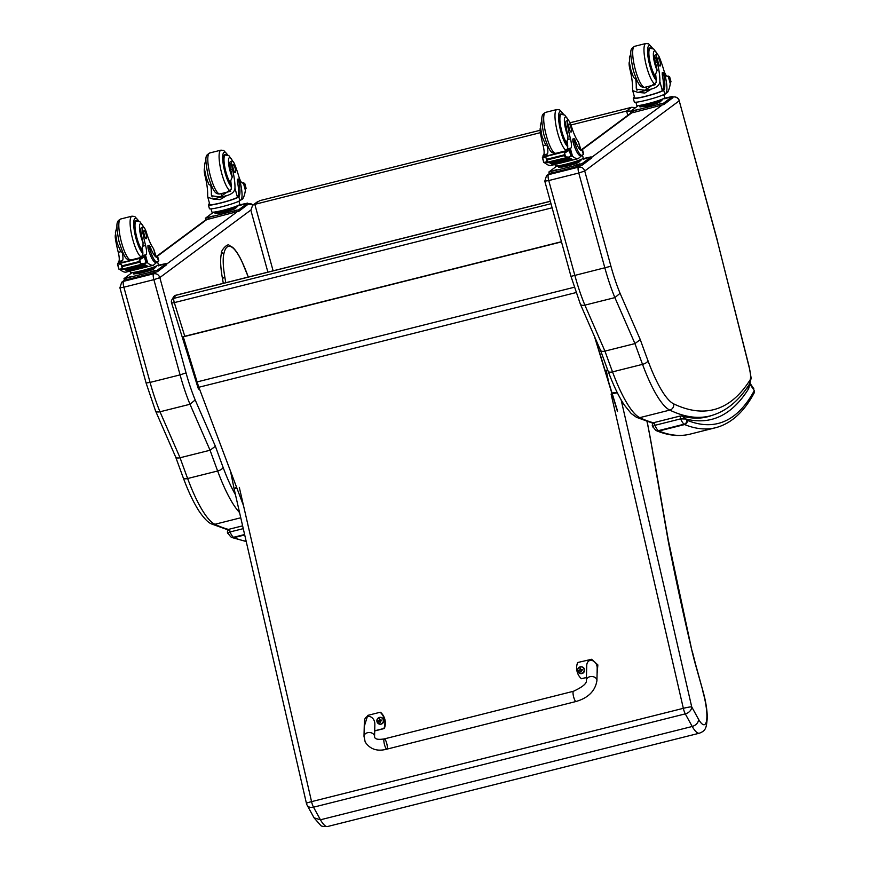 <?xml version="1.0" encoding="UTF-8"?>
<svg xmlns="http://www.w3.org/2000/svg" width="870" height="870" viewBox="0 0 870 870"><rect width="100%" height="100%" fill="white"/><g stroke="black" fill="none" stroke-linecap="round" stroke-linejoin="round"><path stroke-width="1.3" d="M198.045 387.585A3.523 0.794 -17.3 0 0 198.012 387.792A3.523 0.794 -17.3 0 0 199.11 388.031M184.777 336.255L174.304 302.619A3.523 0.794 162.7 0 1 171.52 302.673L198.012 387.792A3.523 3.523 0 0 0 199.73 389.869M171.564 302.466A3.523 3.328 30.2 0 1 171.847 299.856L171.847 299.856A3.523 3.328 30.2 0 1 173.859 298.356L175.588 295.387A3.523 3.328 -149.8 0 0 173.565 296.887L171.847 299.856A3.523 3.523 0 0 0 171.52 302.673M550.34 201.329L175.588 295.387A3.523 0.826 -104.1 0 1 175.751 295.256L175.751 295.256A3.523 0.826 -104.1 0 1 175.958 295.3M552.113 207.789L174.304 302.619A3.523 0.826 -104.1 0 1 173.859 298.356L550.993 203.7M267.884 272.125L250.875 210.322L252.594 205.363L259.804 200.644L540.129 130.282L259.804 200.644A3.523 0.826 -104.1 0 1 259.869 200.611A3.523 0.826 -104.1 0 1 259.956 200.611M631.729 107.293A3.523 0.826 75.9 0 0 631.642 107.304A3.523 0.826 75.9 0 0 631.576 107.336L626.596 111.023L571.014 124.975M540.39 132.664L254.823 204.341L273.115 270.82M570.122 122.757L631.576 107.336L635.524 107.662M627.781 115.351L626.596 111.023L630.913 111.088M575.994 292.592L198.849 387.259L243.404 505.361M595.156 338.038L617.58 411.14M617.461 411.477L594.417 336.353M198.849 387.259A56.311 13.148 -104.1 0 1 197.109 381.919L183.211 336.647L561.444 241.708M561.498 241.903L183.07 336.897M175.555 456.25C175.588 457.848 177.088 458.349 180.057 457.761L210.061 450.236A707.005 165.115 75.9 0 0 217.641 470.996A5.209 2.153 -20.3 0 0 223.09 467.353A701.796 163.897 -104.1 0 1 215.39 446.256L210.061 450.236L189.997 404.256L159.993 411.782A70.394 16.443 -104.1 0 1 150.075 382.408L180.079 374.883A70.394 16.443 75.9 0 0 189.997 404.256L195.184 399.95A65.185 15.225 -104.1 0 1 186.039 372.871L159.841 277.65L153.881 279.661L180.079 374.883L186.039 372.871M159.841 277.65L159.841 277.573C158.699 274.626 156.6 273.365 153.555 273.8A5.274 1.229 75.9 0 0 153.881 279.661L123.877 287.198A5.274 1.229 -104.1 0 1 123.54 281.336L121.68 282.261L119.908 287.796L123.877 287.198L150.075 382.408L146.095 383.017L155.48 410.77L175.642 456.978L183.287 477.924A5.209 2.153 -20.3 0 0 187.637 478.522A707.005 165.115 -104.1 0 1 180.057 457.761L159.993 411.782C157.024 412.347 155.48 411.738 155.349 409.955M584.727 170.933C583.574 167.986 581.486 166.725 578.43 167.16A5.274 1.229 75.9 0 0 578.768 173.021L584.727 171.009L679.22 100.811L717.445 241.251A12.387 2.893 -104.1 0 1 717.696 242.23L749.266 367.727A12.387 2.893 -104.1 0 1 750.016 380.038A841.279 196.468 -104.1 0 1 673.663 403.854A86.304 20.151 -104.1 0 1 647.976 360.713A701.796 163.897 -104.1 0 1 640.266 339.604L620.071 293.31A65.185 15.225 -104.1 0 1 610.925 266.231L584.727 171.009M620.071 293.31L614.883 297.616L584.879 305.142A70.394 16.443 -104.1 0 1 574.95 275.768L548.752 180.558L578.768 173.021L604.954 268.243A70.394 16.443 75.9 0 0 614.883 297.616L634.948 343.596L640.266 339.604M647.976 360.713A5.209 2.153 -20.3 0 1 642.528 364.356A707.005 165.115 75.9 0 1 634.948 343.596L604.944 351.121L584.879 305.142C581.91 305.707 580.366 305.098 580.236 303.304M673.663 403.854A5.209 4.97 -64.4 0 1 669.769 410.107A91.513 21.369 75.9 0 1 642.528 364.356L612.524 371.881A5.209 2.153 159.7 0 1 608.163 371.283L600.496 350.262L580.355 304.13L570.981 276.377L544.783 181.156L546.556 175.62L549.546 173.402M600.441 349.609C600.474 351.208 601.975 351.708 604.944 351.121A707.005 165.115 -104.1 0 0 612.524 371.881A91.513 21.369 -104.1 0 0 639.765 417.643A5.209 4.97 115.6 0 1 636.492 417.317L653.087 423.309M544.783 181.156L548.752 180.558A5.274 1.229 -104.1 0 1 548.426 174.696L546.697 175.522M221.404 254.279L222.242 252.833L223.894 253.659A36.877 8.613 -104.1 0 0 224.928 277.595L222.448 278.215L223.285 283.326L222.383 278.128C220.48 267.308 220.143 259.151 221.371 253.648L221.361 253.692C220.404 250.821 227.82 242.643 229.321 245.46L232.616 247.33C235.585 249.951 238.641 254.573 241.806 261.207L248.309 277.084M223.307 277.584L222.448 278.215L223.307 277.584M234.204 489.103A7.036 1.294 -11.5 0 1 234.15 488.994L234.15 488.994A7.036 1.294 -11.5 0 1 236.618 487.439M314.059 817.833L320.682 825.38C321.139 826.282 323.455 826.652 327.631 826.5A35.79 8.363 -104.1 0 1 320.443 819.79L313.515 807.186A7.036 5.111 151.2 0 1 307.132 805.207L314.059 817.833L320.443 819.79L692.215 726.483C696.239 725.145 698.36 722.774 698.588 719.37L691.704 706.842A7.036 5.111 151.2 0 1 685.288 713.879L692.215 726.483A35.79 8.363 75.9 0 0 699.404 733.192C706.277 730.561 706.299 727.429 707.288 718.076C707.234 710.225 705.809 701.307 703.014 691.291L695.598 664.332A7.036 0.652 164.6 0 1 695.456 664.528L703.014 691.291M236.857 488.07A7.036 0.576 167.1 0 0 234.182 489.168L306.436 803.401A7.036 0.576 -12.9 0 1 311.558 801.64L239.315 487.407M313.515 807.186A7.036 1.642 -104.1 0 1 311.558 801.64L683.331 708.321A7.036 1.642 75.9 0 0 685.288 713.879L313.515 807.186M605.15 370.598L606.238 370.326L608.565 381.745M607.695 369.989A7.036 1.294 168.5 0 0 606.238 370.326M612.045 393.109A7.036 1.294 -11.5 0 1 617.145 392.392M617.352 392.794A7.036 0.576 167.1 0 0 612.262 393.805M611.088 394.088L683.331 708.321A7.036 0.576 -12.9 0 1 691.704 706.842L621.126 399.874M646.997 421.58A124.834 29.156 -104.1 0 1 651.934 447.452L647.215 421.656M651.934 447.452L653.044 454.118L652.239 447.974M212.824 188.572A15.051 3.513 -104.1 0 1 210.855 185.756A24.534 5.731 -104.1 0 1 211.356 194.141L211.508 195.804L220.186 196.903L231.246 189.149A24.534 5.731 -104.1 0 0 230.746 180.764L232.246 177.023A24.534 5.731 -104.1 0 0 230.648 169.498L232.377 169.074A24.534 5.731 -104.1 0 1 234.965 188.214C234.639 191.759 231.822 194.249 226.504 195.685L219.979 199.654L213.106 199.045L226.504 195.685M213.106 199.045L207.821 197.272L207.636 195.076A24.534 5.731 75.9 0 0 205.048 175.925L205.755 175.751M238.804 178.926L237.412 179.274L237.347 181.101A19.945 4.654 -104.1 0 1 237.445 197.218L238.554 197.099A15.964 1.49 164.6 0 1 221.785 202.775A15.964 1.49 164.6 0 1 208.398 204.928L209.42 208.659A15.964 1.49 -15.4 0 0 223.394 206.353A15.964 1.49 -15.4 0 0 239.87 200.644L240.859 199.904A17.27 4.035 75.9 0 0 239.794 180.732L238.804 178.926L238.739 180.753A19.945 4.654 75.9 0 1 238.837 196.87L239.87 200.644M208.398 204.928A15.964 1.49 164.6 0 1 208.528 204.635L209.768 204.33M209.409 203.036A19.945 4.654 -104.1 0 1 208.724 204.428L208.528 204.635M242.132 182.95L243.295 182.656L245.394 190.367A74.831 17.476 -104.1 0 1 242.697 198.969L238.587 201.361M221.458 193.564L221.643 194.217M243.426 183.048L244.644 183.396A5.927 1.381 -104.1 0 1 244.372 183.32L244.307 183.331M243.915 182.928L243.361 182.798M237.162 197.457A14.485 1.359 164.6 0 1 221.915 202.59A14.485 1.359 164.6 0 1 209.822 204.526L207.821 197.272M221.752 193.488A67.066 15.66 -104.1 0 1 221.132 196.653M244.959 188.605L245.884 188.833A5.927 1.381 -104.1 0 1 246.036 188.442L244.644 183.396M237.564 206.353L235.183 208.582L223.916 212.019L215.14 213.607L214.857 212.595M235.183 208.582L234.911 207.571M223.916 212.019L223.644 210.997M237.869 205.581L237.956 205.907A12.278 1.153 164.6 0 1 226.428 210.268A12.278 1.153 164.6 0 1 214.281 212.421L214.194 212.095M245.601 188.442L244.339 183.309M232.377 169.074A7.754 1.816 -104.1 0 1 232.236 161.091A7.754 1.816 -104.1 0 1 234.878 164.908A38.802 9.059 -104.1 0 1 238.782 176.327A9.048 2.11 -104.1 0 0 242.61 183.037A9.048 2.11 -104.1 0 0 242.686 183.004A49.884 11.647 -104.1 0 0 243.274 182.667L243.295 182.743M204.493 168.388A7.754 1.816 75.9 0 0 205.048 175.925M239.076 201.655L239.815 204.309A14.485 1.359 164.6 0 1 226.2 209.452A14.485 1.359 164.6 0 1 211.878 211.986L211.018 208.865M247.906 204.406L239.054 211.149L208.474 219.175L205.788 219.577L205.418 218.229L213.52 212.171M239.109 204.972L247.656 203.101L238.684 209.79L205.418 218.229M213.204 215.977L208.224 217.456L213.204 215.977M236.433 210.138L231.463 211.617L236.433 210.138M244.796 203.939L239.815 205.418L244.796 203.939M231.148 184.69A15.834 3.697 -104.1 0 1 225.558 172.336A15.834 3.697 -104.1 0 1 224.906 154.599A15.834 3.697 -104.1 0 1 225.972 154.882M210.855 185.756L208.735 184.146L206.059 176.915L204.657 169.954L204.559 163.897L205.929 160.678M230.854 165.083A7.754 1.816 75.9 0 0 229.854 163.092M230.648 169.498A7.754 1.816 -104.1 0 1 230.517 161.526L232.236 161.091M235.052 167.964A4.219 0.99 75.9 0 0 233.171 164.495A4.219 0.99 75.9 0 0 233.236 168.834A4.219 0.99 75.9 0 0 235.226 172.695A4.219 0.99 75.9 0 0 235.052 167.964M156.317 257.205L153.544 248.624A24.534 5.731 -104.1 0 1 146.508 232.779A7.754 1.816 -104.1 0 0 143.245 227.113A7.754 1.816 -104.1 0 0 142.952 233.117L141.223 233.551A7.754 1.816 -104.1 0 1 141.527 227.548L143.245 227.113M157.622 257.15L157.416 257.281A19.945 4.654 75.9 0 1 157.252 257.335A19.945 4.654 75.9 0 1 150.108 246.514L149.314 245.318L149.412 247.787A17.27 4.035 75.9 0 0 157.1 261.957A17.27 4.035 75.9 0 0 157.459 261.783L158.449 261.054A15.964 1.49 -15.4 0 0 158.786 260.598L157.764 256.867A15.964 1.49 164.6 0 1 157.622 257.15L156.796 257.357M206.092 219.631L156.187 256.65A15.964 1.49 164.6 0 1 157.764 256.867M157.198 261.924L153.337 265.263A74.831 17.476 -104.1 0 1 147.628 262.892L146.225 262.359M146.095 262.403L147.106 262.131A5.927 1.381 75.9 0 0 146.823 262.044L143.811 263.762A74.831 17.476 75.9 0 0 147.16 265.861L146.78 265.698M143.517 263.838A74.831 17.476 75.9 0 0 146.845 265.937M124.638 268.982A74.831 17.476 75.9 0 0 125.552 269.678M124.323 269.069A74.831 17.476 75.9 0 0 125.704 270.059M144.648 264.795L144.953 265.002A74.831 17.476 75.9 0 1 144.648 264.795L125.53 269.602L125.802 270.157A74.831 17.476 75.9 0 0 126.302 270.407M120.234 269.493L120.31 269.754A74.831 17.476 75.9 0 0 126.019 272.125L153.337 265.263M145.279 265.209L145.573 265.383A74.831 17.476 75.9 0 1 145.279 265.209L144.964 265.285M145.888 265.557L146.171 265.698A74.831 17.476 75.9 0 1 145.888 265.557L145.584 265.633M142.952 233.117A38.802 9.059 -104.1 0 0 145.584 245.481A9.048 2.11 -104.1 0 1 146.062 254.703A49.884 11.647 -104.1 0 1 145.518 255.204L143.941 257.476M145.497 255.214L141.777 256.15L141.767 257.52M117.678 264.121L118.94 269.047L120.517 269.613L143.811 263.762L140.722 263.512L138.819 261.631L139.689 259.76L143.496 257.433L117.559 264.001A5.927 1.381 75.9 0 0 117.7 263.61L145.627 256.552L117.7 263.61M139.026 262.381L122.822 266.448L122.159 268.177L119.679 269.515M118.102 263.806L121.126 264.415L122.822 266.448M157.1 261.957L155.708 262.305A17.27 4.035 -104.1 0 1 148.02 248.146L147.922 245.666L149.314 245.318M141.777 256.15A49.884 11.647 75.9 0 0 142.343 255.639A9.048 2.11 75.9 0 0 142.114 247.45L142.984 246.134L143.061 242.643A38.802 9.059 -104.1 0 1 141.223 233.551M145.584 256.606A5.927 1.381 75.9 0 1 145.442 256.998L144.54 257.379L145.942 262.49L146.823 262.044L145.442 256.998L143.496 257.433M156.132 266.764L153.762 268.993L142.495 272.43L133.708 274.028L133.436 273.006M142.495 272.43L142.223 271.418M153.762 268.993L153.479 267.982M156.448 266.002L156.535 266.318A12.278 1.153 164.6 0 1 142.212 271.418A12.278 1.153 164.6 0 1 132.86 272.832L132.773 272.517M122.887 269.015L142.006 264.208M144.92 265.361L125.835 269.809M147.139 262.131L145.627 256.552M115.492 234.421A7.754 1.816 75.9 0 0 115.623 239.979A38.802 9.059 75.9 0 0 118.266 252.333A9.048 2.11 75.9 0 1 118.733 261.555A49.884 11.647 75.9 0 1 118.189 262.066L118.494 263.36M116.308 239.805L115.623 239.979M121.876 262.512L121.887 261.141A49.884 11.647 75.9 0 0 122.452 260.63A9.048 2.11 75.9 0 0 122.224 252.441L120.865 251.68L118.266 252.333M121.887 261.141L118.179 262.077L119.929 263.501M157.557 261.707L158.383 264.719A14.485 1.359 164.6 0 1 158.079 265.132A14.485 1.359 164.6 0 1 141.495 270.733A14.485 1.359 164.6 0 1 130.446 272.408L130.087 271.103M157.688 265.383L166.224 263.512L157.263 270.211L153.229 271.57L123.997 278.639L132.099 272.582M158.449 265.763L163.419 264.284L158.47 265.861M150.086 271.962L155.067 270.483L150.118 272.071M126.857 277.791L131.827 276.312L126.879 277.9M166.485 264.817L157.633 271.56L153.609 272.919L127.053 279.585L124.366 279.988L123.997 278.639M136.981 220.915A15.834 3.697 75.9 0 0 135.916 220.621A15.834 3.697 75.9 0 0 135.774 235.183A15.834 3.697 75.9 0 0 142.745 251.169M116.939 226.7L115.405 232.584L117.069 242.937L120.865 251.68M123.834 254.595A15.051 3.513 -104.1 0 1 122.224 252.441M144.355 235.259A4.219 0.99 75.9 0 0 146.236 238.717A4.219 0.99 75.9 0 0 146.16 234.378A4.219 0.99 75.9 0 0 144.17 230.528A4.219 0.99 75.9 0 0 144.355 235.259M637.699 81.932A15.051 3.513 -104.1 0 1 635.742 79.116A24.534 5.731 -104.1 0 1 636.242 87.5L636.394 89.164L645.061 90.262L656.132 82.509A24.534 5.731 -104.1 0 0 655.621 74.124L657.122 70.383A24.534 5.731 -104.1 0 0 655.534 62.857L657.252 62.422A24.534 5.731 -104.1 0 1 659.851 81.573C659.525 85.119 656.709 87.609 651.38 89.044L644.866 93.014L637.993 92.405L651.38 89.044M637.993 92.405L632.707 90.632L632.523 88.435A24.534 5.731 75.9 0 0 629.934 69.285L630.641 69.111M663.69 72.275L662.287 72.634L662.233 74.461A19.945 4.654 -104.1 0 1 662.331 90.578L663.44 90.458A15.964 1.49 164.6 0 1 646.66 96.124A15.964 1.49 164.6 0 1 633.284 98.277L634.306 102.007A15.964 1.49 -15.4 0 0 648.28 99.702A15.964 1.49 -15.4 0 0 664.756 93.993L665.746 93.264A17.27 4.035 75.9 0 0 664.669 74.091L663.69 72.275L663.625 74.113A19.945 4.654 75.9 0 1 663.723 90.23L664.756 93.993M633.284 98.277A15.964 1.49 164.6 0 1 633.414 97.995L634.654 97.69M634.295 96.385A19.945 4.654 -104.1 0 1 633.61 97.788L633.414 97.995M667.42 76.408L667.573 76.364A49.884 11.647 -104.1 0 0 668.16 76.027L667.007 76.299L668.171 76.016L670.27 83.727A74.831 17.476 -104.1 0 1 667.584 92.318L663.614 95.265L663.462 94.721M646.345 86.924L646.519 87.565M668.312 76.408L669.53 76.756A5.927 1.381 -104.1 0 1 669.247 76.68L668.432 76.865L669.193 76.69L670.726 82.258L669.976 82.443M668.791 76.288L668.247 76.158M662.037 90.817A14.485 1.359 164.6 0 1 646.801 95.95A14.485 1.359 164.6 0 1 634.708 97.886L632.707 90.632M646.638 86.848A67.066 15.66 -104.1 0 1 646.018 90.012M670.726 82.258L670.77 82.193A5.927 1.381 -104.1 0 1 670.911 81.802L669.53 76.756M662.44 99.713L660.069 101.942L648.803 105.379L640.015 106.966L639.744 105.955M660.069 101.942L659.786 100.92M648.803 105.379L648.52 104.356M662.755 98.941L662.842 99.267A12.278 1.153 164.6 0 1 651.315 103.628A12.278 1.153 164.6 0 1 639.167 105.781L639.08 105.455M657.252 62.422A7.754 1.816 -104.1 0 1 657.122 54.451A7.754 1.816 -104.1 0 1 659.764 58.268A38.802 9.059 -104.1 0 1 663.669 69.687A9.048 2.11 -104.1 0 0 667.497 76.397A9.048 2.11 -104.1 0 0 667.573 76.364M629.369 61.748A7.754 1.816 75.9 0 0 629.934 69.285M670.259 83.498L668.182 76.103M663.962 95.004L664.691 97.668A14.485 1.359 164.6 0 1 651.086 102.812A14.485 1.359 164.6 0 1 636.753 105.346L635.894 102.225M672.793 97.755L663.94 104.509L633.36 112.534L630.674 112.937L630.38 111.48L638.406 105.531M663.995 98.332L672.532 96.461L663.571 103.149L630.304 111.588M638.08 109.326L633.11 110.805L638.08 109.326M661.32 103.497L656.35 104.976L661.32 103.497M669.672 97.299L664.702 98.778L669.672 97.299M656.034 78.05A15.834 3.697 -104.1 0 1 650.445 65.696A15.834 3.697 -104.1 0 1 649.792 47.959A15.834 3.697 -104.1 0 1 650.847 48.241M635.742 79.116L633.61 77.506L630.946 70.263L629.532 63.314L629.445 57.257L630.804 54.038M655.741 58.431A7.754 1.816 75.9 0 0 654.729 56.452M655.534 62.857A7.754 1.816 -104.1 0 1 655.393 54.875L657.122 54.451M659.928 61.324A4.219 0.99 75.9 0 0 658.046 57.855A4.219 0.99 75.9 0 0 658.122 62.194A4.219 0.99 75.9 0 0 660.102 66.055A4.219 0.99 75.9 0 0 659.928 61.324M581.203 150.564L578.419 141.984A24.534 5.731 -104.1 0 1 571.383 126.139A7.754 1.816 -104.1 0 0 568.132 120.473A7.754 1.816 -104.1 0 0 567.838 126.476L566.109 126.911A7.754 1.816 -104.1 0 1 566.403 120.908L568.132 120.473M582.508 150.51L582.291 150.641A19.945 4.654 75.9 0 1 582.139 150.695A19.945 4.654 75.9 0 1 574.994 139.874L574.2 138.678L574.298 141.147A17.27 4.035 75.9 0 0 581.986 155.317A17.27 4.035 75.9 0 0 582.345 155.143L583.335 154.414A15.964 1.49 -15.4 0 0 583.672 153.957L582.639 150.227A15.964 1.49 164.6 0 1 582.508 150.51L581.682 150.717M630.967 112.98L581.073 150.01A15.964 1.49 164.6 0 1 582.639 150.227M582.084 155.284L578.224 158.623A74.831 17.476 -104.1 0 1 572.514 156.252L571.111 155.719M568.708 157.111A74.831 17.476 75.9 0 0 572.036 159.221L571.655 159.058M568.393 157.198A74.831 17.476 75.9 0 0 571.721 159.297M549.525 162.342A74.831 17.476 75.9 0 0 550.438 163.027M549.198 162.429A74.831 17.476 75.9 0 0 550.579 163.419M569.535 158.155L569.839 158.362A74.831 17.476 75.9 0 1 569.535 158.155L550.416 162.951L550.688 163.517A74.831 17.476 75.9 0 0 551.188 163.767M545.109 162.853L545.185 163.114A74.831 17.476 75.9 0 0 550.895 165.485L578.224 158.623M570.165 158.568L570.459 158.742A74.831 17.476 75.9 0 1 570.165 158.568L569.85 158.644M570.774 158.916L571.057 159.058A74.831 17.476 75.9 0 1 570.774 158.916L570.47 158.992M567.838 126.476A38.802 9.059 -104.1 0 0 570.47 138.841A9.048 2.11 -104.1 0 1 570.938 148.063A49.884 11.647 -104.1 0 1 570.394 148.563L568.828 150.836M572.514 156.252L570.394 148.563L566.664 149.509L566.653 150.88M571.981 155.491L571.014 155.73L571.981 155.491A5.927 1.381 75.9 0 0 571.71 155.404L568.697 157.122L565.609 156.872L563.912 155.73L564.576 153.109L568.382 150.793L542.434 157.361A5.927 1.381 75.9 0 0 542.586 156.97L570.502 149.912L542.586 156.97M542.565 157.481L543.967 162.592L547.034 161.537L546.001 157.774L547.708 159.797L547.034 161.537M568.697 157.122L544.555 162.875M542.989 157.166L546.001 157.774M581.986 155.317L580.594 155.665A17.27 4.035 -104.1 0 1 572.895 141.495L572.808 139.026L574.2 138.678M566.664 149.509A49.884 11.647 75.9 0 0 567.218 148.987A9.048 2.11 75.9 0 0 567.001 140.809L567.871 139.494L567.947 136.003A38.802 9.059 -104.1 0 1 566.109 126.911M570.47 149.966A5.927 1.381 75.9 0 1 570.318 150.358L569.426 150.738L570.829 155.85L571.71 155.404L570.318 150.358L568.382 150.793M581.019 160.124L578.648 162.353L567.381 165.789L558.594 167.377L558.312 166.366M567.381 165.789L567.099 164.767A12.278 1.153 164.6 0 1 557.746 166.192L557.659 165.865M578.648 162.353L578.365 161.341M581.334 159.351L581.421 159.678A12.278 1.153 164.6 0 1 567.099 164.778M547.774 162.375L566.892 157.568M569.807 158.71L550.721 163.168M572.014 155.491L570.502 149.912M540.379 127.77A7.754 1.816 75.9 0 0 540.509 133.327A38.802 9.059 75.9 0 0 543.141 145.692A9.048 2.11 75.9 0 1 543.619 154.914A49.884 11.647 75.9 0 1 543.076 155.415L543.38 156.72M541.194 133.164L540.509 133.327M546.762 155.871L546.773 154.501A49.884 11.647 75.9 0 0 547.328 153.979A9.048 2.11 75.9 0 0 547.11 145.801L545.74 145.04L543.141 145.692M546.773 154.501L543.054 155.436L544.816 156.861M582.443 155.067L583.27 158.079A14.485 1.359 164.6 0 1 582.965 158.492A14.485 1.359 164.6 0 1 566.37 164.093A14.485 1.359 164.6 0 1 555.332 165.757L554.973 164.463M582.563 158.742L591.111 156.872L582.15 163.56L578.115 164.93L548.872 171.999L556.985 165.942M583.324 159.123L588.305 157.644L583.357 159.221M574.972 165.322L579.942 163.843L575.005 165.42M551.732 171.151L556.713 169.672L551.765 171.259M591.361 158.177L582.519 164.919L578.485 166.279L551.928 172.945L549.253 173.347L548.872 171.999M561.857 114.274A15.834 3.697 75.9 0 0 560.802 113.981A15.834 3.697 75.9 0 0 560.661 128.532A15.834 3.697 75.9 0 0 567.631 144.529M541.814 120.06L540.292 125.932L541.956 136.296L545.74 145.04M548.709 147.954A15.051 3.513 -104.1 0 1 547.11 145.801M569.23 128.608A4.219 0.99 75.9 0 0 571.111 132.077A4.219 0.99 75.9 0 0 571.046 127.738A4.219 0.99 75.9 0 0 569.056 123.888A4.219 0.99 75.9 0 0 569.23 128.608M576.06 701.492L386.9 749.146A5.274 1.229 -104.1 0 1 385.519 747.547A5.274 1.229 -104.1 0 1 383.974 742.132A5.274 1.229 -104.1 0 1 384.312 738.902A5.274 1.229 -104.1 0 1 385.693 740.49A5.274 1.229 -104.1 0 1 387.237 745.905A5.274 1.229 -104.1 0 1 386.9 749.146A5.274 1.229 -104.1 0 1 385.519 747.547A5.274 1.229 -104.1 0 1 383.974 742.132A5.274 1.229 -104.1 0 1 384.312 738.902L573.482 691.258A5.274 1.229 -104.1 0 0 573.145 694.488A5.274 1.229 -104.1 0 0 574.689 699.904A5.274 1.229 -104.1 0 0 576.06 701.492C588.348 697.86 595.297 690.878 596.929 680.557A5.274 3.926 -178.6 0 0 596.624 679.176A5.274 3.926 -178.6 0 0 590.806 676.545A5.274 3.926 -178.6 0 0 586.369 680.307L586.706 666.137C586.674 656.785 597.679 659.623 597.201 668.845L596.929 680.557M586.434 677.458L581.377 678.73A14.518 14.061 96 0 1 577.636 662.527L591.633 659.275L597.255 664.397L597.103 672.804M581.377 678.73L586.434 677.61M597.092 673.597L597.864 664.919L591.633 659.275M364.247 726.472L367.727 715.39L380.168 712.258A14.518 14.061 96 0 1 383.909 728.473L374.709 730.789M374.568 736.564L374.839 724.862C375.318 715.629 364.312 712.791 364.345 722.143L364.008 736.314A5.274 3.926 1.4 0 1 369.38 732.518A5.274 3.926 1.4 0 1 374.568 736.564C374.611 739.152 377.863 739.935 384.312 738.902M374.698 730.941L384.344 728.516A14.518 14.061 -84 0 0 380.603 712.302L380.168 712.258M581.443 666.757A3.458 3.36 96 0 1 581.943 673.576A3.458 3.36 96 0 1 580.725 673.641M581.671 673.423A3.339 3.23 96 0 1 577.821 669.247A3.339 3.23 96 0 1 583.27 667.877A3.339 3.23 96 0 1 581.671 673.423M580.573 669.03A1.207 1.174 96 0 0 580.518 669.041A2662.7 844.705 -104.4 0 0 580.083 668.562L580.04 668.432A4.502 1.425 75.6 0 0 580.138 669.302L579.648 670.128A4.502 0.761 167.9 0 0 578.887 670.379A1.838 1.783 -84 0 0 578.985 670.803L580.562 671.107A4.502 1.425 75.1 0 0 580.856 671.977L580.845 671.857A2662.7 843.139 -104.9 0 0 581.062 671.379A1.207 1.174 96 0 0 581.127 671.368M580.856 671.977A1.838 1.783 -84 0 0 581.269 671.879A4.502 0.663 -103.6 0 1 581.029 670.987L582.432 669.933A1.838 1.783 -84 0 0 582.334 669.508A4.502 0.75 168.3 0 0 581.41 669.682L580.605 669.182A4.502 0.663 -104 0 1 580.453 668.323A1.838 1.783 -84 0 0 580.04 668.432M582.334 669.508L582.215 669.541A2662.7 442.982 -11.7 0 1 582.019 669.769L580.605 669.182M581.029 670.987L582.073 670.02A1.207 1.174 96 0 0 582.019 669.769M578.887 670.379L579.018 670.357A2662.7 447.376 -12.1 0 0 579.746 670.346A1.207 1.174 96 0 0 579.811 670.596L581.062 671.379M579.018 670.357A1.707 1.653 96 0 0 579.115 670.77A2662.7 6.688 166 0 1 579.811 670.596M581.802 669.846L580.856 669.258M580.518 669.041L579.746 670.346M579.768 670.607L580.562 671.107M380.658 717.337A3.458 3.36 96 0 1 381.158 724.144A3.458 3.36 96 0 1 379.94 724.221M380.886 723.992A3.339 3.23 96 0 1 377.036 719.827A3.339 3.23 96 0 1 382.485 718.446A3.339 3.23 96 0 1 380.886 723.992M379.788 719.599A1.207 1.174 96 0 0 379.733 719.62A2662.7 844.705 -104.4 0 0 379.298 719.142L379.255 719.011A4.502 1.425 75.6 0 0 379.353 719.881L378.863 720.708A4.502 0.761 167.9 0 0 378.102 720.958A1.838 1.783 -84 0 0 378.2 721.382L379.777 721.687A4.502 1.425 75.1 0 0 380.081 722.557L380.06 722.426A2662.7 843.139 -104.9 0 0 380.277 721.959A1.207 1.174 96 0 0 380.342 721.948M380.081 722.557A1.838 1.783 -84 0 0 380.494 722.448A4.502 0.663 -103.6 0 1 380.244 721.567L381.647 720.512A1.838 1.783 -84 0 0 381.549 720.077A4.502 0.75 168.3 0 0 380.625 720.262L379.82 719.762A4.502 0.663 -104 0 1 379.668 718.903A1.838 1.783 -84 0 0 379.255 719.011M381.549 720.077L381.43 720.121A2662.7 442.982 -11.7 0 1 381.234 720.338L379.82 719.762M380.244 721.567L381.288 720.599A1.207 1.174 96 0 0 381.234 720.338M378.102 720.958L378.232 720.925A2662.7 447.376 -12.1 0 0 378.961 720.915A1.207 1.174 96 0 0 379.026 721.176L380.277 721.959M378.232 720.925A1.707 1.653 96 0 0 378.33 721.35A2662.7 6.688 166 0 1 379.026 721.176M381.017 720.425L380.07 719.827M379.733 719.62L378.961 720.915M378.983 721.186L379.777 721.687M228.582 533.756C227.233 533.701 227.701 533.114 229.984 531.972L243.263 528.645M747.352 387.313L748.559 388.846L747.537 387.041M653.468 427.116C652.119 427.061 652.576 426.463 654.871 425.332L680.59 418.872L685.832 418.992L682.123 416.088L680.209 416.012L682.123 416.088M749.668 383.779L754.301 390.597A3.523 3.317 28.5 0 1 754.083 393.109L754.301 390.597A747.939 174.674 -104.1 0 1 687.213 420.33A10.56 2.469 -104.1 0 1 686.8 420.069A3.523 3.262 129.7 0 1 684.059 424.212A14.083 3.284 75.9 0 0 684.603 424.56A3.523 3.371 -68.1 0 0 687.213 420.33M753.898 388.912L749.983 383.148M574.222 287.263L197.109 381.919M215.39 446.256L195.184 399.95M235.487 494.802A86.304 20.151 -104.1 0 1 223.09 467.353M228.734 529.493A846.488 197.686 -104.1 0 1 214.879 524.284A91.513 21.369 -104.1 0 1 187.637 478.522L217.641 470.996A91.513 21.369 75.9 0 0 239.565 512.571M248.298 203.634A5.274 1.229 75.9 0 0 248.157 203.634A5.274 1.229 75.9 0 0 248.048 203.689A5.209 5.046 53.4 0 1 252.963 205.092M159.841 277.573L250.821 210.072M253.094 204.994L247.852 203.841M236.857 211.997L166.431 264.252M155.436 272.408L153.555 273.8L123.54 281.336L125.432 279.944M228.201 529.96L211.617 523.957A5.209 4.97 -64.4 0 0 214.879 524.284L240.772 517.78M156.85 256.628L206.853 219.523M749.266 367.727L749.396 367.695C751.582 381.919 751.604 375.742 749.494 384.072A5.209 4.948 -147.6 0 0 750.016 380.038M653.62 422.842A846.488 197.686 -104.1 0 1 639.765 417.643L669.769 410.107A846.488 197.686 75.9 0 0 710.018 415.947L703.264 417.643M749.396 367.695L717.696 242.23M717.837 242.197L717.445 241.251M717.554 241.11L679.252 100.876M673.184 96.994A5.274 1.229 75.9 0 0 673.043 96.994A5.274 1.229 75.9 0 0 672.934 97.048A5.209 5.046 53.4 0 1 679.22 100.811M661.744 105.357L591.317 157.611M580.312 165.768L578.43 167.16L548.426 174.696L550.308 173.293M570.981 276.377L610.925 266.231M581.725 149.988L631.729 112.882M248.222 276.975L248.287 277.051A61.683 14.409 -104.1 0 0 241.86 261.468A51.471 12.017 -104.1 0 0 230.245 246.427A61.215 14.301 75.9 0 0 223.894 253.659M224.928 277.595L225.765 282.696M230.245 246.427A1.316 1.272 -75.9 0 0 229.321 245.46M653.044 454.118L667.921 539.248A7.036 2.044 170.1 0 1 668.214 539.704L691.987 650.967A91.513 21.369 75.9 0 0 695.456 664.528M669.15 544.729A7.036 1.479 168.9 0 0 668.878 544.424A691.867 161.581 75.9 0 0 691.987 650.967M667.921 539.248A63.358 14.801 75.9 0 0 668.878 544.424M702.873 691.519A28.753 6.71 -104.1 0 1 706.614 720.393A28.753 6.71 -104.1 0 1 698.588 719.37M237.347 181.101L238.739 180.753M212.128 196.924L211.356 194.141M243.72 184.081L244.361 183.929M237.445 197.218L234.965 188.214M238.684 209.79L239.054 211.149M234.661 211.16L235.03 212.508M217.467 213.193A9.418 0.881 -15.4 0 0 225.852 211.758A9.418 0.881 -15.4 0 0 235.422 208.43A9.418 0.881 -15.4 0 0 235.574 208.289M247.58 203.199L247.95 204.548M208.104 217.815L208.474 219.175M231.257 186.713A18.303 4.274 -104.1 0 1 225.069 172.706A18.303 4.274 -104.1 0 1 222.84 155.023A18.303 4.274 -104.1 0 1 227.646 155.067M210.551 176.621A21.119 4.937 -104.1 0 1 209.681 152.979C206.625 155.686 203.547 153.403 208.408 176.947C213.802 193.629 216.151 194.053 219.958 193.945A21.119 4.937 -104.1 0 1 210.551 176.621M230.767 191.128A21.119 4.937 -104.1 0 1 221.839 173.793A21.119 4.937 -104.1 0 1 220.969 150.14L223.731 150.456L227.918 155.154M232.246 177.023A11.821 2.762 -104.1 0 1 228.473 160.743A11.821 2.762 -104.1 0 1 232.594 161.135M231.083 183.831A15.345 3.589 -104.1 0 1 224.906 167.638A15.345 3.589 -104.1 0 1 225.352 154.99L224.145 155.295M157.416 257.281L158.449 261.054M147.204 262.718L144.833 263.316M147.628 262.892L145.518 255.204M122.159 268.177L121.126 264.415M138.819 261.631L122.616 265.698M140.722 263.512L139.689 259.76M149.412 247.787L148.02 248.146M147.106 262.131L146.127 262.37M145.584 245.481L142.984 246.134M146.062 254.703L142.343 255.639M122.452 260.63L118.733 261.555M118.548 263.349L118.255 262.283M155.817 256.9L153.544 248.624M136.046 273.604A9.418 0.881 -15.4 0 0 144.909 272.038A9.418 0.881 -15.4 0 0 154.142 268.71M126.672 278.237L127.053 279.585M153.229 271.57L153.609 272.919M157.263 270.211L157.633 271.56M166.148 263.61L166.529 264.958M138.656 221.089A18.303 4.274 75.9 0 0 134.078 228.984A18.303 4.274 75.9 0 0 142.854 253.29M138.928 221.187L134.741 216.478L131.979 216.173A21.119 4.937 75.9 0 0 132.055 236.727A21.119 4.937 75.9 0 0 141.701 257.139M131.979 216.173L120.691 219.001A21.119 4.937 75.9 0 0 121.05 240.685A21.119 4.937 75.9 0 0 130.968 259.967L141.723 257.27M143.061 242.643A11.821 2.762 -104.1 0 1 139.483 226.581A11.821 2.762 -104.1 0 1 143.604 227.157M142.647 250.397A15.345 3.589 -104.1 0 1 136.101 234.574A15.345 3.589 -104.1 0 1 136.351 221.023L139.907 221.687L143.833 227.309M662.233 74.461L663.625 74.113M637.003 90.284L636.242 87.5M669.954 82.4L670.672 82.226M669.846 81.965L670.487 81.802M668.595 77.441L669.237 77.278M662.331 90.578L659.851 81.573M663.571 103.149L663.94 104.509M659.536 104.509L659.917 105.868M642.354 106.542A9.418 0.881 -15.4 0 0 650.727 105.118A9.418 0.881 -15.4 0 0 660.297 101.79A9.418 0.881 -15.4 0 0 660.45 101.649M672.456 96.559L672.836 97.908M632.979 111.175L633.36 112.534M656.132 80.073A18.303 4.274 -104.1 0 1 649.944 66.055A18.303 4.274 -104.1 0 1 647.726 48.383A18.303 4.274 -104.1 0 1 652.522 48.426M635.437 69.981A21.119 4.937 -104.1 0 1 634.567 46.328C631.511 49.046 628.423 46.762 633.295 70.307C638.689 86.989 641.038 87.413 644.844 87.294A21.119 4.937 -104.1 0 1 635.437 69.981M655.643 84.488A21.119 4.937 -104.1 0 1 646.725 67.153A21.119 4.937 -104.1 0 1 645.844 43.5L648.607 43.815L652.794 48.513M657.122 70.383A11.821 2.762 -104.1 0 1 653.359 54.103A11.821 2.762 -104.1 0 1 657.47 54.495M655.958 77.191A15.345 3.589 -104.1 0 1 649.792 60.998A15.345 3.589 -104.1 0 1 650.227 48.35L649.02 48.655M582.291 150.641L583.335 154.414M572.09 156.078L569.719 156.676M563.706 154.99L547.502 159.058M565.609 156.872L564.576 153.109M574.298 141.147L572.895 141.495M563.912 155.73L547.708 159.797M570.47 138.841L567.871 139.494M570.938 148.063L567.218 148.987M547.328 153.979L543.619 154.914M543.424 156.709L543.13 155.643M580.703 150.249L578.419 141.984M560.922 166.964A9.418 0.881 -15.4 0 0 569.796 165.398A9.418 0.881 -15.4 0 0 579.029 162.059M551.558 171.586L551.928 172.945M578.115 164.93L578.485 166.279M582.15 163.56L582.519 164.919M591.034 156.97L591.404 158.318M563.532 114.448A18.303 4.274 75.9 0 0 558.953 122.344A18.303 4.274 75.9 0 0 567.74 146.649M563.803 114.535L559.617 109.837L556.854 109.522A21.119 4.937 75.9 0 0 556.941 130.087A21.119 4.937 75.9 0 0 566.587 150.499M556.854 109.522L545.577 112.36A21.119 4.937 75.9 0 0 545.925 134.045A21.119 4.937 75.9 0 0 555.854 153.327L566.609 150.63M567.947 136.003A11.821 2.762 -104.1 0 1 564.369 119.94A11.821 2.762 -104.1 0 1 568.48 120.517M567.534 143.757A15.345 3.589 -104.1 0 1 560.987 127.933A15.345 3.589 -104.1 0 1 561.237 114.383L564.793 115.047L568.719 120.658M581.78 673.554A3.458 3.36 -84 0 0 581.367 666.746A3.458 3.36 -84 0 0 577.669 669.846A3.458 3.36 -84 0 0 581.78 673.554M380.995 724.134A3.458 3.36 -84 0 0 380.581 717.326A3.458 3.36 -84 0 0 376.884 720.414A3.458 3.36 -84 0 0 380.995 724.134M230.626 536.714L228.038 533.419C226.831 532.157 227.353 530.722 229.593 529.112L242.621 525.85L229.593 529.112L229.984 531.972A18.651 4.35 -104.1 0 0 233.454 537.312A3.523 3.262 129.7 0 1 230.626 536.714L231.975 537.529A3.523 3.371 -68.1 0 0 233.997 537.66A14.083 3.284 -104.1 0 1 233.454 537.312L244.611 534.517M246.166 541.249A751.462 175.501 -104.1 0 1 233.997 537.66L244.72 534.963M711.638 415.512A844.726 197.283 -104.1 0 1 707.288 416.839C699.523 418.807 691.128 418.557 682.08 416.077M686.8 420.069A15.127 3.534 -104.1 0 1 685.832 418.992A848.239 198.099 75.9 0 0 748.559 388.846A29.83 6.971 75.9 0 0 749.385 384.246M680.155 416.045L654.479 422.472L654.871 425.332A18.651 4.35 -104.1 0 0 658.329 430.672A3.523 3.262 129.7 0 1 655.512 430.074L656.85 430.878A3.523 3.371 -68.1 0 0 658.884 431.02A14.083 3.284 -104.1 0 1 658.329 430.672L684.059 424.212A18.651 4.35 75.9 0 1 680.59 418.872L680.199 416.012L654.479 422.472C652.228 424.081 651.706 425.517 652.924 426.778L655.512 430.074M656.85 430.878C668.53 435.62 679.568 436.707 689.975 434.163A751.462 175.501 -104.1 0 1 658.884 431.02L684.603 424.56A751.462 175.501 75.9 0 0 715.705 427.703C731.083 423.636 743.872 412.108 754.083 393.109M550.308 201.242L175.751 295.256A3.523 3.523 0 0 0 173.565 296.887M257.411 201.786L252.594 205.363M635.611 107.597L631.642 107.304L570.111 122.746M211.617 523.957C208.354 522.772 204.276 518.64 199.36 511.571C193.858 503.175 188.496 491.963 183.287 477.924M124.66 280.042L121.811 282.163M119.908 287.796L146.095 383.017M749.494 384.072C738.695 401.233 725.536 411.858 710.018 415.947M672.706 97.081L673.043 96.994C676.207 96.559 678.317 97.81 679.372 100.735M608.163 371.283C613.393 385.366 618.766 396.6 624.301 405.007L631.218 413.544L636.492 417.317M234.182 489.168A7.036 7.036 0 0 1 234.15 488.994L230.604 471.594M306.436 803.401A7.036 7.036 0 0 0 307.132 805.207M327.631 826.5L699.404 733.192M692.194 651.021L695.598 664.332M668.214 539.704L653.348 454.597M245.383 190.138L243.317 182.646L242.121 182.939M244.731 183.352L246.09 188.29M248.026 204.45L247.656 203.101M219.958 193.945L230.702 191.248M209.681 152.979L220.969 150.14M232.823 161.276L228.897 155.665L225.352 154.99M122.866 269.428L141.984 264.632M126.422 270.526L145.54 265.731M127.02 270.842L146.138 266.046M117.493 264.154L118.853 269.091M166.594 264.861L166.224 263.512M120.691 219.001C117.439 221.176 115.036 220.904 118.918 241.077C125.28 261.5 126.944 259.293 130.968 259.967M135.144 221.328L136.351 221.023M669.617 76.712L670.977 81.649M672.901 97.81L672.532 96.461M644.844 87.294L655.588 84.597M634.567 46.328L645.844 43.5M657.709 54.636L653.772 49.014L650.227 48.35M547.752 162.788L566.87 157.992M551.308 163.886L570.426 159.09M551.906 164.202L571.024 159.406M542.38 157.513L543.739 162.451M591.48 158.22L591.111 156.872M545.577 112.36C542.314 114.535 539.911 114.264 543.804 134.437C550.166 154.86 551.83 152.652 555.854 153.327M560.03 114.677L561.237 114.383M586.369 680.307C587.043 683.298 582.748 686.952 573.482 691.258M386.9 749.146C377.362 751.713 370.12 749.342 365.193 742.023L364.008 736.314M581.53 666.768L581.367 666.746C576.745 668.008 576.505 670.302 580.649 673.641L580.801 673.652M380.745 717.337L380.581 717.326C375.96 718.587 375.72 720.882 379.864 724.21L380.016 724.231M231.975 537.529L246.232 541.542M715.705 427.703L689.975 434.163"/></g></svg>
